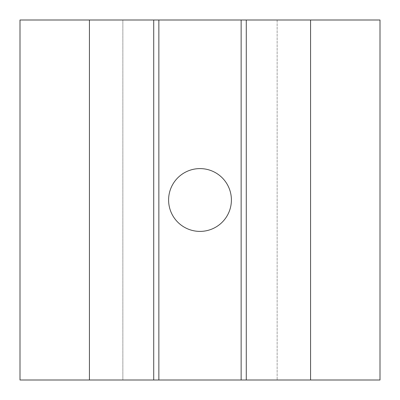 <?xml version="1.0" encoding="UTF-8"?>
<svg xmlns="http://www.w3.org/2000/svg" width="400" height="400" viewBox="0 0 400 400"><rect width="100%" height="100%" fill="white"/><g stroke="black" fill="none" stroke-linecap="round" stroke-linejoin="round"><path stroke-width="0.3" stroke-dasharray="2 1.5" d="M200 231.395A31.395 31.395 0 0 0 227.19 184.3A31.395 31.395 0 0 0 172.81 184.3A31.395 31.395 0 0 0 200 231.395M158.855 20L158.855 380M241.145 20L241.145 380M310.57 20L277.145 20L310.57 20L310.57 380L277.145 380L310.57 380M277.145 20L277.145 380L277.145 20M380 20L380 380L20 380L20 20L380 20M89.43 20L122.855 20L122.855 380L89.43 380L122.855 380L122.855 20L89.43 20L89.43 380"/><path stroke-width="0.6" d="M200 231.395A31.395 31.395 0 0 1 172.81 184.3A31.395 31.395 0 0 1 227.19 184.3A31.395 31.395 0 0 1 200 231.395M246.285 20L310.57 20L310.57 380L246.285 380L246.285 20L158.855 20L158.855 380L20 380L20 20L89.43 20L89.43 380M241.145 20L241.145 380L158.855 380M246.285 380L241.145 380M310.57 380L380 380L380 20L310.57 20M153.715 380L153.715 20L89.43 20M153.715 20L158.855 20"/></g></svg>
